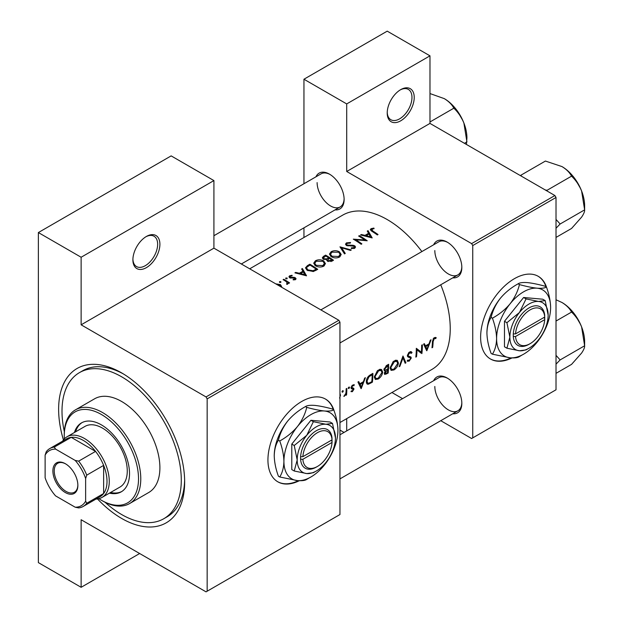 <?xml version="1.0" encoding="UTF-8"?>
<svg xmlns="http://www.w3.org/2000/svg" width="623" height="623" viewBox="0 0 623 623"><rect width="100%" height="100%" fill="white"/><g stroke="black" fill="none" stroke-linecap="round" stroke-linejoin="round"><path stroke-width="0.93" d="M387.218 113.012A19.095 11.027 -60 0 1 400.721 89.626A19.095 11.027 -60 0 1 414.225 97.422A19.095 11.027 -60 0 1 400.721 120.807A19.095 11.027 -60 0 1 387.218 113.012M387.233 112.342A17.506 10.108 120 0 0 390.847 119.725A17.506 10.108 120 0 0 404.335 115.037A17.506 10.108 120 0 0 411.974 97.422A17.506 10.108 120 0 0 408.353 89.408A17.506 10.108 120 0 0 400.153 89.969M132.894 259.846A19.095 11.027 -60 0 1 146.397 236.46A19.095 11.027 -60 0 1 159.901 244.255A19.095 11.027 -60 0 1 146.397 267.641A19.095 11.027 -60 0 1 132.894 259.846M132.909 259.176A17.506 10.108 120 0 0 136.523 266.558A17.506 10.108 120 0 0 150.011 261.87A17.506 10.108 120 0 0 157.65 244.255A17.506 10.108 120 0 0 154.029 236.242A17.506 10.108 120 0 0 145.821 236.802M546.721 287.81A47.745 27.568 120 0 0 538.256 276.324A47.745 27.568 120 0 0 501.46 289.119A47.745 27.568 120 0 0 480.621 337.168A47.745 27.568 120 0 0 490.511 359.019A47.745 27.568 120 0 0 512.013 357.929M546.013 286.744A47.745 27.568 120 0 0 538.031 276.199M334.037 410.604A47.745 27.568 120 0 0 325.564 399.117A47.745 27.568 120 0 0 288.776 411.912A47.745 27.568 120 0 0 267.937 459.961A47.745 27.568 120 0 0 277.819 481.813A47.745 27.568 120 0 0 299.328 480.722M333.321 409.537A47.745 27.568 120 0 0 325.338 398.993M433.67 380.684A20.691 11.946 60 0 1 447.197 378.029A20.691 11.946 60 0 1 461.83 403.369A20.691 11.946 60 0 1 452.773 413.758M447.773 378.379A19.095 11.027 -120 0 0 438.779 377.733L339.956 434.792M433.67 244.761A20.691 11.946 60 0 1 447.197 242.113A20.691 11.946 60 0 1 461.83 267.446A20.691 11.946 60 0 1 452.773 277.842M447.773 242.456A19.095 11.027 -120 0 0 438.779 241.817L320.861 309.896M315.962 176.8A20.691 11.946 60 0 1 329.489 174.152A20.691 11.946 60 0 1 344.122 199.492A20.691 11.946 60 0 1 335.057 209.881M330.065 174.495A19.095 11.027 -120 0 0 321.071 173.856L213.915 235.72M63.429 439.939A89.12 51.452 60 0 1 58.624 409.28A89.12 51.452 60 0 1 121.641 372.897A89.12 51.452 60 0 1 184.657 482.046A89.12 51.452 60 0 1 97.5 498.937M123.354 373.909A84.346 48.695 -120 0 0 82.843 370.669L79.471 372.616A84.346 48.695 -120 0 0 64.34 431.677M339.956 422.534L431.778 369.517A89.12 51.452 -120 0 0 450.242 328.718A89.12 51.452 -120 0 0 440.734 284.789M436.201 337.635L435.22 337.393L433.413 338.437L432.417 341.902A89.12 51.452 60 0 1 431.98 347.79L432.681 347.377A89.12 51.452 -120 0 0 433.125 341.583L434.262 338.639L435.781 338.569L436.201 337.635M426.825 350.757L431.061 339.792L430.283 340.236L429.037 343.818L425.47 345.874L424.356 343.662L423.585 344.106L426.662 350.663M421.88 353.615A89.12 51.452 -120 0 0 422.371 344.807L421.662 345.212A89.12 51.452 60 0 1 421.358 352.182L416.312 348.304A89.12 51.452 60 0 1 415.821 357.119L416.522 356.706A89.12 51.452 -120 0 0 416.997 349.822L421.062 353.148M407.162 360.958L409.109 361.192L411.258 358.069L410.923 357.002L408.353 355.967L408.104 355.25L409.669 352.836L411.375 353.334L412.052 352.501L410.643 351.582L408.704 352.696L407.395 355.647L408.127 357.072L410.175 357.727L407.442 356.146L410.121 357.695L410.549 358.521L409.28 360.273L407.855 360.055L407.162 360.958L407.559 361.317M411.344 351.746L410.643 351.582M408.649 356.177L407.411 355.421M408.275 360.382L407.855 360.055M405.923 362.827L402.98 355.998L399.156 366.737L399.911 366.301L403.011 357.89L405.16 363.264L405.923 362.827L404.763 362.158M398.416 363.007L397.334 360.413L395.73 360.187L393.058 361.729L390.13 367.827L391.065 370.374L393.931 369.961C396.501 368.255 397.996 365.935 398.416 363.007L397.661 362.57M388.145 373.091A89.12 51.452 -120 0 0 388.643 364.284L386.509 365.514L383.955 369.525L384.469 370.849L385.372 370.911L384.321 373.294L384.726 374.47L388.145 373.091L387.436 372.679M382.662 372.102L381.58 369.509L379.975 369.283L377.304 370.825L374.376 376.923L375.311 379.469L378.177 379.057C380.746 377.351 382.242 375.03 382.662 372.102L381.907 371.666M372.39 382.187A89.12 51.452 -120 0 0 372.889 373.379L370.444 374.789C367.944 376.284 366.565 378.519 366.308 381.471L367.149 384.103L368.341 384.243L372.39 382.187L371.682 381.774M361.184 388.659L365.413 377.694L364.642 378.138L363.396 381.712L359.821 383.776L358.708 381.564L357.937 382.008L361.021 388.565M354.082 384.64L352.151 385.349L351.053 387.763L351.294 388.62L353.241 389.593L352.439 390.886L351.489 390.792L350.975 391.618L352.377 391.665L353.95 389.157L353.747 388.316L351.761 387.319L352.789 385.676L353.926 385.707L354.238 384.71M351.995 387.872L351.092 387.35L351.995 387.872M351.107 388.246L353.085 389.126M348.903 387.109L349.558 387.483L349.254 387.023L348.553 387.428L348.241 388.246L348.888 388.62L349.558 387.483L349.254 387.023M348.241 388.246L348.888 388.62L348.241 388.246M346.567 394.912A89.12 51.452 -120 0 0 346.832 388.417L346.123 388.83A89.12 51.452 60 0 1 346.092 391.042L345.874 393.347L343.849 396.384L345.929 394.382A89.12 51.452 60 0 1 345.858 395.325L346.567 394.912L345.921 394.538M342.642 390.722L343.296 391.104L342.993 390.637L342.292 391.042L341.98 391.859L342.627 392.233L343.296 391.104L342.993 390.637M341.98 391.859L342.627 392.233L341.98 391.859M339.59 398.042L340.501 395.301L340.041 393.689M421.88 251.567A89.12 51.452 -120 0 0 342.658 215.153L249.706 268.817M373.893 228.08L371.09 228.649L370.288 229.677L372.009 231.359A89.12 51.452 60 0 1 377.328 234.941L378.036 234.536A89.12 51.452 -120 0 0 372.795 231.001L371.853 229.139L374.088 228.68L373.893 228.08L373.893 228.703M371.44 230.993L371.853 229.139M367.266 231.086L368.598 233.29L365.023 235.354L361.332 234.513L360.569 234.957L372.18 237.916L368.037 230.642L367.266 231.086M354.113 246.287L353.957 247.65L351.411 247.829L351.255 248.538L354.689 248.281L355.546 247.058L354.791 245.851L353.148 245.291L347.058 245.034L346.544 244.278L347.26 243.336L350.305 243.126L350.57 242.503L346.458 242.869L345.492 244.185L346.333 245.431L354.113 246.287L354.503 248.375M351.271 249.987L339.963 246.848L344.511 253.896L345.267 253.452L341.684 247.806L350.515 250.423L351.271 249.987M323.672 260.905C320.915 259.464 318.166 259.425 315.409 260.796L313.688 263.179L315.425 265.709C318.197 267.29 320.977 267.438 323.758 266.138L325.447 263.622L323.672 260.905L323.672 261.886M317.746 269.346A89.12 51.452 -120 0 0 309.865 264.222L307.427 265.632L305.449 267.867L307.24 270.312L313.369 271.503L317.746 269.346M292.062 275.288L289.64 275.787L288.916 276.752L289.617 277.741L294.749 278.177L294.78 279.127L293.176 279.299L293.192 279.906L295.489 279.61L296.096 278.754L294.282 277.328L290.295 277.321L290.38 276.176L292.132 275.88L292.062 275.288L292.062 275.88M290.295 278.037L290.38 276.176M294.749 278.177L294.78 279.852M287.094 278.014L285.778 278.014L285.778 278.777L287.094 278.785L287.094 278.014M285.778 278.014L285.778 278.777L285.778 278.014M289.57 282.897A89.12 51.452 -120 0 0 283.815 279.268L283.107 279.672A89.12 51.452 60 0 1 285.038 280.825L286.892 282.149L286.744 284.407L287.561 284.181L288.013 282.733A89.12 51.452 60 0 1 288.862 283.301L289.57 282.897M288.122 283.294L288.013 283.73M287.343 283.021L286.985 284.368M281.666 286.549L280.412 284.61L276.191 283.924M280.833 281.635L279.517 281.627L279.517 282.39L280.833 282.398L280.833 281.635M279.517 281.627L279.517 282.39L279.517 281.627M301.625 268.988L302.949 271.192L299.383 273.256L295.691 272.415L294.92 272.851L306.532 275.818L302.396 268.536L301.625 268.988M326.74 260.352L326.74 259.557L327.511 261.208L331.966 261.138L333.5 260.25A89.12 51.452 -120 0 0 325.619 255.126L323.493 256.357L322.309 257.844L323.212 259.145L326.74 259.557L326.662 259.962M339.426 251.809C336.669 250.368 333.92 250.329 331.163 251.7L329.442 254.083L331.179 256.614C333.951 258.195 336.731 258.343 339.512 257.042L341.202 254.527L339.426 251.809L339.426 252.79M367.227 240.774A89.12 51.452 -120 0 0 359.354 235.658L358.646 236.062A89.12 51.452 60 0 1 364.829 239.987L353.296 239.154A89.12 51.452 60 0 1 361.169 244.271L361.877 243.866A89.12 51.452 -120 0 0 355.678 239.738L367.227 240.774M440.749 420.696L471.619 438.522L556.02 389.788L556.02 197.475L472.748 245.555L471.619 243.609L346.707 171.489L429.979 123.409L429.979 55.836L387.218 31.15L303.946 79.23L303.946 183.738M471.619 243.609L554.898 195.529L429.979 123.409M207.163 591.204L339.956 514.536L339.956 322.216L207.163 398.884L207.163 591.204L206.042 591.85L81.13 519.73L81.13 587.302L38.369 562.616L38.369 232.558L171.154 155.89L213.915 180.584L213.915 248.156L81.13 324.817L81.13 257.244L38.369 232.558M303.946 237.503L303.946 227.847M402.559 398.65L391.945 392.521M472.748 437.868L472.748 245.555M429.979 55.836L346.707 103.916L346.707 171.489M346.707 103.916L303.946 79.23M344.036 432.432L339.956 430.072M346.707 418.633L346.707 430.89M554.898 195.529L556.02 197.475M434.823 386.478A19.095 11.027 -120 0 0 443.155 405.698A19.095 11.027 -120 0 0 457.874 410.814A19.095 11.027 -120 0 0 461.822 402.699M317.115 182.601A19.095 11.027 -120 0 0 325.447 201.813A19.095 11.027 -120 0 0 340.166 206.929A19.095 11.027 -120 0 0 344.106 198.823M434.823 250.555A19.095 11.027 -120 0 0 443.155 269.775A19.095 11.027 -120 0 0 457.874 274.891A19.095 11.027 -120 0 0 461.822 266.776M207.163 398.884L206.042 396.937L81.13 324.817M206.042 396.937L338.834 320.269L213.915 248.156M338.834 320.269L339.956 322.216M105.1 502.286A84.346 48.695 -120 0 0 121.641 514.536A84.346 48.695 -120 0 0 163.818 518.71L167.19 516.763A84.346 48.695 -120 0 0 184.634 480.06M277.601 481.68A47.745 27.568 120 0 0 298.433 480.676M490.285 358.887A47.745 27.568 120 0 0 511.125 357.882M139.645 553.52L81.13 587.302M81.13 257.244L213.915 180.584M280.412 285.669L280.412 284.61M276.776 284.446L279.704 285.015L280.654 286.681M283.815 280.085L283.815 279.268M289.64 277.757L289.64 275.787M291.034 278.154L291.034 277.539M292.499 278.06L292.499 277.406M294.282 277.99L294.282 277.328M295.434 279.634L295.434 277.757M295.691 273.022L295.691 272.415M299.383 273.886L299.383 273.256M302.949 272.165L302.949 271.192M302.396 270.257L302.396 268.536M304.959 274.751L300.559 273.552L303.378 271.924L304.959 275.421M300.559 274.19L300.559 273.552M309.865 265.164L309.865 264.222M309.966 265.102A89.12 51.452 60 0 1 316.227 269.175L313.034 270.732L307.949 269.899L306.586 268.054L307.014 267.049L309.966 265.102M316.227 270.218L316.227 269.175M313.034 271.566L313.034 270.732M307.949 270.725L307.949 269.899M315.409 261.87L315.409 260.796M322.909 265.577L316.134 265.305L314.74 263.295L316.243 261.247L322.963 261.317L324.357 263.436L322.909 265.577L322.909 266.543M316.134 266.114L316.134 265.305M325.619 256.069L325.619 255.126M323.493 257.572L323.493 256.357M331.981 260.079L328.204 260.788L327.682 259.97L329.458 258.35A89.12 51.452 60 0 1 331.981 260.079L331.981 261.123M331.023 261.59L331.023 260.632M328.204 261.567L328.204 260.788M328.656 257.821L326.616 258.888L323.921 258.74L323.392 257.938L325.72 256.006A89.12 51.452 60 0 1 328.656 257.821L328.656 258.825M326.616 259.581L326.616 258.888M323.921 259.487L323.921 258.74M331.163 252.774L331.163 251.7M338.663 256.481L331.888 256.209L330.502 254.2L332.004 252.151L338.717 252.222L340.111 254.34L338.663 256.481L338.663 257.447M331.888 257.019L331.888 256.209M341.684 249.379L341.684 247.806M346.458 245.501L346.458 242.869M347.058 245.75L347.058 245.034M348.109 245.968L348.109 245.345M353.148 245.937L353.148 245.291M354.791 248.211L354.791 245.851M351.411 248.561L351.411 247.829M353.957 248.577L353.957 247.65M359.354 236.475L359.354 235.658M355.678 240.579L355.678 239.738M364.829 240.579L364.829 239.987M361.332 235.12L361.332 234.513M365.023 235.985L365.023 235.354M368.598 234.271L368.598 233.29M368.037 232.356L368.037 230.642M370.599 236.857L366.207 235.65L369.018 234.022L370.599 237.527M366.207 236.288L366.207 235.65M371.09 230.751L371.09 228.649M432.066 347.019L432.681 347.377M434.278 337.697L435.781 338.569M433.896 337.962L434.784 338.468M433.585 338.242L434.262 338.639M358.435 382.974L359.821 383.776M361.317 387.015L360.156 384.469L362.975 382.849L361.317 387.015L360.016 386.26M358.793 383.682L360.156 384.469M362.204 382.405L362.975 382.849M351.317 391.057L352.377 391.665M351.061 387.958L352.914 389.025M352.182 385.318L352.789 385.676M351.177 386.984L351.761 387.319M351.076 387.49L353.95 389.157M344.036 396.01L344.449 396.244M339.956 394.99L340.501 395.301M366.464 383.161L368.341 384.243M372.172 374.711A89.12 51.452 60 0 1 371.783 381.72L368.832 383.192L367.695 383.122L367.009 381.066L369.018 376.767L372.172 374.711L371.37 374.252M366.386 380.708L367.009 381.066M368.364 376.393L369.018 376.767M377.367 378.589L378.177 379.057M378.239 378.2L375.84 378.527L375.085 376.518L378.659 370.74L381.112 370.475L381.954 372.515L378.239 378.2M374.462 376.16L375.085 376.518M377.904 370.311L378.659 370.74M384.002 370.124L385.372 370.911M387.537 372.624L386.579 373.177L385.03 372.873L387.771 369.844A89.12 51.452 60 0 1 387.537 372.624M385.248 373.535L384.469 372.546M386.525 369.673L387.296 370.117M387.015 369.408L387.771 369.844M387.825 368.941L385.886 369.953L385.022 369.953L384.664 369.112L387.927 365.615A89.12 51.452 60 0 1 387.825 368.941M384.056 368.761L384.664 369.112M386.135 365.748L386.922 366.199M387.124 365.156L387.927 365.615M393.121 369.494L393.931 369.961M393.993 369.104L391.594 369.431L390.839 367.422L394.414 361.644L396.874 361.379L397.708 363.419L393.993 369.104M390.216 367.064L390.839 367.422M393.658 361.215L394.414 361.644M402.489 357.586L403.011 357.89M399.444 366.028L399.911 366.301M410.487 351.598L412.052 352.501M408.968 352.431L409.669 352.836M407.504 354.908L408.104 355.25M407.403 355.85L411.258 358.069M407.637 360.343L409.109 361.192M407.598 356.558L409.124 357.438M416.304 349.417L416.997 349.822M415.907 356.348L416.522 356.706M416.312 349.075L421.358 352.182M424.084 345.08L425.47 345.874M426.957 349.114L425.805 346.575L428.616 344.947L426.957 349.114L425.665 348.366M424.434 345.788L425.805 346.575M427.845 344.503L428.616 344.947M109.446 493.136A39.786 22.973 -120 0 0 121.275 491.82A39.786 22.973 -120 0 0 127.38 459.938A39.786 22.973 -120 0 0 101.385 424.87A39.786 22.973 -120 0 0 81.488 422.9A39.786 22.973 -120 0 0 74.433 432.494M82.065 422.589A39.786 22.973 -120 0 0 75.554 431.84M98.862 498.68A52.519 30.325 -120 0 0 101.385 500.238A52.519 30.325 -120 0 0 138.524 478.799A52.519 30.325 -120 0 0 101.385 414.482A52.519 30.325 -120 0 0 64.247 435.921A52.519 30.325 -120 0 0 64.333 438.88M102.507 500.892L101.385 500.238L102.507 500.892A54.108 31.243 60 0 0 129.568 503.571L148.695 492.528A54.108 31.243 -120 0 0 156.988 449.167A54.108 31.243 -120 0 0 121.641 401.485A54.108 31.243 -120 0 0 94.587 398.806L75.453 409.848A54.108 31.243 60 0 1 102.507 412.527A54.108 31.243 60 0 1 137.862 460.21A54.108 31.243 60 0 1 129.568 503.571M163.818 518.71A84.346 48.695 -120 0 0 176.745 451.122A84.346 48.695 -120 0 0 121.641 376.798A84.346 48.695 -120 0 0 79.471 372.616M62.58 441.177A35.013 20.216 60 0 1 66.996 436.785L85.008 426.389A35.013 20.216 60 0 1 102.507 428.126A35.013 20.216 60 0 1 125.387 458.972A35.013 20.216 60 0 1 120.013 487.03L102.008 497.427A35.013 20.216 60 0 1 95.997 499.062M64.247 435.921L64.247 434.62A54.108 31.243 60 0 1 75.453 409.848M110.567 492.489A39.786 22.973 -120 0 0 121.835 491.477M545.187 189.922L547.056 190.295L571.556 176.153C575.784 180.133 579.133 185.078 581.602 190.981A32.03 18.495 -120 0 1 584.631 205.808L584.631 209.858C584.787 211.485 583.774 213.915 581.602 217.131L571.556 228.462L556.02 237.425M556.02 228.244L560.132 224L584.631 209.858L581.602 190.981A32.03 18.495 -120 0 0 561.985 166.582C566.471 169.331 569.663 172.524 571.556 176.153M560.132 224L556.02 219.413M521.56 176.278L520.906 175.203L545.405 161.053L561.985 166.582M520.906 175.203L520.462 175.647M556.02 364.159L560.132 359.923L556.02 355.336M556.02 373.348L571.556 364.377L581.602 353.054C583.774 349.83 584.787 347.408 584.631 345.773L560.132 359.923M581.602 326.904L584.631 345.773L584.631 341.731A32.03 18.495 -120 0 0 581.602 326.904A32.03 18.495 -120 0 0 561.985 302.498C566.471 305.254 569.663 308.447 571.556 312.076C575.784 316.056 579.133 321.001 581.602 326.904M556.02 321.04L571.556 312.076M556.02 299.772L561.985 302.498M429.979 121.968L453.848 108.192C458.076 112.179 461.417 117.116 463.886 123.019A32.03 18.495 -120 0 1 466.923 137.847L466.456 144.466M464.462 143.313L466.923 141.896L463.886 123.019A32.03 18.495 -120 0 0 444.277 98.621C448.762 101.378 451.948 104.563 453.848 108.192M429.979 93.559L444.277 98.621M52.885 470.941A17.662 10.202 60 0 1 65.376 463.73A17.662 10.202 60 0 1 77.867 485.364A17.662 10.202 60 0 1 65.376 492.575A17.662 10.202 60 0 1 52.885 470.941M65.719 463.933A16.712 9.649 -120 0 0 57.698 463.286A16.712 9.649 -120 0 0 54.232 470.941A16.712 9.649 -120 0 0 61.529 487.754A16.712 9.649 -120 0 0 74.402 492.232A16.712 9.649 -120 0 0 77.859 484.967M66.996 436.785A35.013 20.216 60 0 1 93.98 446.161A35.013 20.216 60 0 1 109.266 481.4A35.013 20.216 60 0 1 102.008 497.427M85.631 501.172L86.753 503.252A33.424 19.297 60 0 1 83.209 506.444L100.093 496.695A33.424 19.297 -120 0 0 103.636 493.502A33.424 19.297 -120 0 0 107.008 481.4A33.424 19.297 -120 0 0 103.636 465.397A33.424 19.297 -120 0 0 95.553 451.395L71.209 437.338A33.424 19.297 -120 0 0 66.669 438.81L49.793 448.56A33.424 19.297 60 0 1 54.326 447.08L55.564 449.097A31.828 18.379 -120 0 0 45.121 455.125L45.121 477.786A31.828 18.379 -120 0 0 55.564 495.877L75.188 507.208A31.828 18.379 -120 0 0 85.631 501.172L85.631 478.519A31.828 18.379 -120 0 0 75.188 460.428L55.564 449.097M75.188 460.428L78.669 461.137L95.553 451.395A33.424 19.297 -120 0 0 71.209 437.338L54.326 447.08M86.753 503.252L103.636 493.502L103.636 465.397L86.753 475.139L85.631 478.519M45.121 455.125L46.242 451.753A33.424 19.297 60 0 1 49.793 448.56M83.209 506.444A33.424 19.297 60 0 1 78.669 507.916L75.188 507.208M78.669 461.137A33.424 19.297 60 0 1 86.753 475.139M332.036 439.846L302.864 456.682L300.566 456.714L300.613 459.283A22.28 12.865 120 0 0 316.32 467.102L317.45 466.456A20.691 11.946 120 0 0 332.036 442.439L332.036 439.846A20.691 11.946 120 0 0 317.45 432.674A20.691 11.946 120 0 0 302.864 456.682M332.036 438.537A22.28 12.865 120 0 0 316.32 430.719A22.28 12.865 120 0 0 300.613 456.69L300.566 456.714M335.454 437.868A27.054 15.622 120 0 0 325.891 424.263A27.054 15.622 120 0 0 306.757 435.306A27.054 15.622 120 0 0 297.194 459.961A27.054 15.622 120 0 0 306.757 473.566A27.054 15.622 120 0 0 325.891 462.523A27.054 15.622 120 0 0 335.454 437.868L332.495 423.406L325.891 424.263L313.361 421.693L306.757 435.306L294.235 445.5L297.194 459.961L294.235 471.004L306.757 473.566L313.361 472.709L315.207 471.611M294.235 471.004L291.79 469.594L291.79 444.082L310.924 420.284L330.05 421.997L332.495 423.406M313.361 421.693L310.924 420.284M294.235 445.5L291.79 444.082M306.742 407.372C305.153 414.108 302.046 420.517 297.42 426.584A38.198 22.054 120 0 0 283.917 461.386A38.198 22.054 120 0 0 297.42 480.598A38.198 22.054 120 0 0 324.427 465.007A38.198 22.054 120 0 0 337.931 430.205A38.198 22.054 120 0 0 324.427 410.993A38.198 22.054 120 0 0 297.42 426.584C292.514 432.393 286.619 437.19 279.735 440.967L278.411 440.204C280.007 433.468 283.115 427.067 287.74 420.992C292.646 415.191 298.534 410.393 305.426 406.609C307.014 405.48 310.122 405.075 314.747 405.402C319.654 405.916 325.549 407.123 332.433 409.023L333.749 409.786C332.16 410.915 329.053 411.32 324.427 410.993C319.521 410.471 313.626 409.264 306.742 407.372L305.426 406.609M279.735 440.967C282.359 448.132 283.745 454.938 283.917 461.386C283.745 467.655 282.351 472.857 279.735 476.984L297.42 480.598C301.999 480.933 305.114 480.528 306.742 479.391L309.343 477.841M279.735 476.984L278.411 476.221C275.794 469.057 274.4 462.25 274.237 455.802C274.408 449.533 275.794 444.331 278.411 440.204M337.931 430.205C337.759 423.741 336.373 416.935 333.749 409.786M287.74 420.992A38.198 22.054 120 0 0 274.237 455.802M300.613 459.283L302.864 459.283L332.036 442.439M302.864 459.283A20.691 11.946 120 0 0 317.45 466.456M330.953 440.469L332.082 441.115M544.72 317.045L515.548 333.889L513.259 333.912L513.297 336.49A22.28 12.865 120 0 0 529.013 344.309L530.134 343.662A20.691 11.946 120 0 0 544.72 319.646L544.72 317.045A20.691 11.946 120 0 0 530.134 309.872A20.691 11.946 120 0 0 515.548 333.889M544.728 315.744A22.28 12.865 120 0 0 529.013 307.926A22.28 12.865 120 0 0 513.297 333.889L513.259 333.912M548.147 315.074A27.054 15.622 120 0 0 538.576 301.462A27.054 15.622 120 0 0 519.45 312.512A27.054 15.622 120 0 0 509.879 337.168A27.054 15.622 120 0 0 519.45 350.772A27.054 15.622 120 0 0 538.576 339.73A27.054 15.622 120 0 0 548.147 315.074L545.187 300.613L538.576 301.462L526.053 298.9L519.45 312.512L506.92 322.698L509.879 337.168L506.92 348.21L519.45 350.772L526.053 349.916L527.899 348.818M506.92 348.21L504.482 346.801L504.482 321.289L523.608 297.49L542.742 299.204L545.187 300.613M526.053 298.9L523.608 297.49M506.92 322.698L504.482 321.289M519.434 284.579C517.838 291.315 514.73 297.716 510.105 303.79A38.198 22.054 120 0 0 496.601 338.593A38.198 22.054 120 0 0 510.105 357.804A38.198 22.054 120 0 0 537.112 342.214A38.198 22.054 120 0 0 550.615 307.404A38.198 22.054 120 0 0 537.112 288.192A38.198 22.054 120 0 0 510.105 303.79C505.206 309.6 499.311 314.389 492.427 318.174L491.103 317.411C492.7 310.675 495.807 304.273 500.433 298.199C505.331 292.389 511.226 287.6 518.11 283.815C519.707 282.678 522.814 282.281 527.44 282.608C532.338 283.122 538.233 284.329 545.117 286.23L546.441 286.993C544.845 288.122 541.737 288.527 537.112 288.192C532.213 287.678 526.318 286.471 519.434 284.579L518.11 283.815M492.427 318.174C495.044 325.338 496.438 332.145 496.601 338.593C496.438 344.862 495.044 350.064 492.427 354.183L510.105 357.804C514.691 358.139 517.799 357.734 519.434 356.597L522.035 355.04M492.427 354.183L491.103 353.42C488.487 346.263 487.093 339.457 486.921 333.009C487.093 326.732 488.487 321.538 491.103 317.411M550.615 307.404C550.452 300.94 549.058 294.134 546.441 286.993M500.433 298.199A38.198 22.054 120 0 0 486.921 333.009M513.297 336.49L515.548 336.49L544.72 319.646M515.548 336.49A20.691 11.946 120 0 0 530.134 343.662M543.645 317.675L544.767 318.322M307.427 266.675L307.427 265.632M315.674 270.53L315.674 269.494M328.181 259.152L328.181 258.093M350.788 245.976L350.788 245.33M372.795 231.857L372.795 231.001M432.455 341.194L433.125 341.583M370.062 382.678L370.802 383.106M370.467 374.773L371.269 375.233M385.832 373.527L386.61 373.979M287.343 283.076L287.343 284.283M295.076 278.691L295.076 279.782M289.936 276.791L289.936 277.913M306.586 268.054L306.586 269.829M314.74 263.295L314.74 265.196M324.357 263.436L324.357 265.725M327.682 259.97L327.682 261.317M323.392 257.938L323.392 259.246M330.494 254.2L330.494 256.1M340.111 254.34L340.111 256.629M346.544 244.278L346.544 245.548M353.007 389.071L351.061 387.942M367.663 383.098L366.308 382.32M375.84 378.527L374.384 377.686M381.112 370.475L379.368 369.47M385.224 373.52L384.36 373.021M385.022 369.953L383.97 369.346M391.594 369.431L390.138 368.59M396.867 361.379L395.122 360.374M410.822 352.774L409.498 352.011M408.649 356.185L407.403 355.46M339.956 342.969L457.874 274.891M574.881 178.684L580.605 188.59M457.874 410.814L339.956 478.892M574.881 314.599L580.605 324.513M457.173 110.723L462.889 120.628M340.166 206.929L241.342 263.988"/></g></svg>
